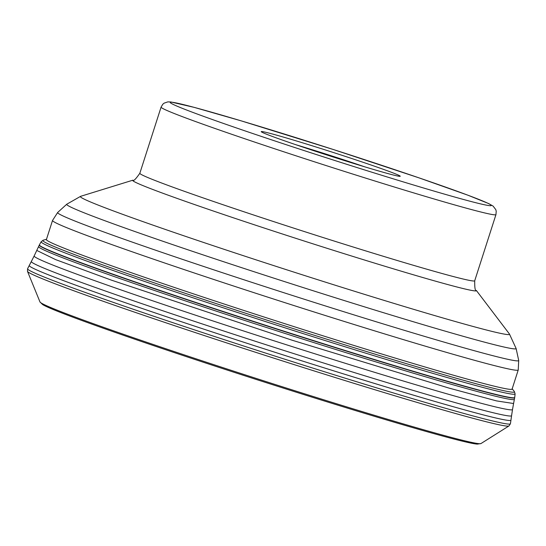 <?xml version="1.0" encoding="UTF-8"?>
<svg xmlns="http://www.w3.org/2000/svg" width="546" height="546" viewBox="0 0 546 546"><rect width="100%" height="100%" fill="white"/><g stroke="black" fill="none" stroke-linecap="round" stroke-linejoin="round"><path stroke-width="0.82" d="M46.615 239.25L43.148 240.226L41.148 241.735L39.312 245.011A249.645 7.405 17.8 0 0 39.305 245.011A249.645 7.405 17.8 0 0 293.796 334.507A249.645 7.405 17.8 0 0 514.694 397.638L514.687 397.7A249.652 7.405 -162.2 0 1 293.782 334.555A249.652 7.405 -162.2 0 1 39.285 245.065L38.602 246.526A249.856 7.412 17.8 0 0 293.304 336.09A249.856 7.412 -162.2 0 0 514.387 399.283L513.574 403.514L496.621 400.921L449.133 388.131L292.035 340.192L111.527 280.187L55.651 259.63L36.807 250.443M295.618 144.642A69.362 2.054 -162.2 0 1 364.714 166.823M261.411 131.866A73 2.164 -162.2 0 1 261.247 131.702A73 2.164 -162.2 0 1 327.586 150.655A73 2.164 -162.2 0 1 400.075 176.024A73 2.164 -162.2 0 1 400.198 176.31A73 2.164 -162.2 0 1 331.838 156.566A73 2.164 -162.2 0 1 261.411 131.866M478.678 443.632A229.429 6.805 -162.2 0 1 275.682 385.674M275.675 385.674C376.474 417.792 464.755 443.495 477.368 444.11L480.985 443.55A231.654 6.873 -162.2 0 1 276.133 384.8A231.654 6.873 -162.2 0 1 39.988 301.965L42.595 304.518C53.754 311.95 162.653 349.733 275.675 385.674A229.429 6.805 -162.2 0 1 41.817 303.371M285.305 361.807A252.907 7.501 17.8 0 0 508.954 425.955L510.421 423.73A253.549 7.521 -162.2 0 1 286.063 359.616A253.549 7.521 -162.2 0 1 27.593 268.714L27.491 271.376A252.907 7.501 17.8 0 0 285.305 361.807M31.347 261.479L29.259 265.472A252.962 7.508 17.8 0 0 287.121 356.163A252.962 7.508 17.8 0 0 510.954 420.133A252.962 7.508 17.8 0 0 510.954 420.127L511.582 415.663A252.191 7.48 -162.2 0 1 288.431 351.89A252.191 7.48 -162.2 0 1 31.347 261.479L34.173 255.931A251.201 7.453 17.8 0 0 290.24 345.98A251.201 7.453 -162.2 0 0 512.517 409.507L511.582 415.663M39.401 244.833A249.618 7.405 17.8 0 0 293.85 334.329A249.618 7.405 17.8 0 0 514.721 397.447L515.103 393.905A248.894 7.385 -162.2 0 1 294.867 330.972A248.894 7.385 17.8 0 1 41.148 241.735M515.103 393.905L514.359 391.516A247.7 7.351 -162.2 0 1 295.325 329.231A247.7 7.351 17.8 0 1 43.148 240.226M512.182 388.813A244.69 7.262 -162.2 0 1 295.734 327.17A244.69 7.262 -162.2 0 1 46.485 239.298M490.854 204.927A168.584 5.003 17.8 0 0 319.369 145.052A168.584 5.003 17.8 0 0 170.625 102.955A168.584 5.003 17.8 0 0 170.625 102.962A168.584 5.003 -162.2 0 0 342.117 162.831A168.584 5.003 -162.2 0 0 490.861 204.927A168.584 5.003 -162.2 0 1 490.861 204.927M493.052 206.074L488.718 203.597L467.915 195.202L418.973 177.853L333.224 149.488L241.264 120.878L194.103 107.35L170.775 101.959L167.82 101.884L164.1 103.153L162.831 104.204L161.09 107.105A175.853 5.214 17.8 0 0 161.5 107.678A175.853 5.214 17.8 0 0 161.507 107.678A175.853 5.214 17.8 0 0 333.674 167.991A175.853 5.214 17.8 0 0 495.952 214.619L496.218 211.213L495.788 209.616L493.12 206.122M495.952 214.619L474.713 280.774A175.853 5.214 -162.2 0 1 312.408 234.138A175.853 5.214 -162.2 0 1 140.261 173.833A175.853 5.214 -162.2 0 1 139.844 173.259L161.09 107.105M139.844 173.259C135.824 179.033 133.517 181.34 132.917 180.173A180.501 5.358 17.8 0 0 133.108 180.924A180.501 5.358 17.8 0 0 133.115 180.931A180.501 5.358 17.8 0 0 313.452 243.987A180.501 5.358 17.8 0 0 476.324 290.431C475.157 291.032 474.617 287.81 474.713 280.774M476.324 290.431L509.425 333.981A225.368 6.689 -162.2 0 1 306.094 276.003A225.368 6.689 -162.2 0 1 80.904 197.256A225.368 6.689 -162.2 0 1 80.897 197.256A225.368 6.689 -162.2 0 1 80.651 196.314L66.776 204.211A235.995 7.002 17.8 0 0 67.26 205.084A235.995 7.002 17.8 0 0 67.267 205.084A235.995 7.002 17.8 0 0 300.239 286.636A235.995 7.002 17.8 0 0 516.106 348.478L518.7 360.442A242.124 7.18 -162.2 0 1 297.222 296.997A242.124 7.18 -162.2 0 1 58.204 213.329A242.124 7.18 -162.2 0 1 58.197 213.329A242.124 7.18 -162.2 0 1 57.705 212.435L52.539 220.441A244.56 7.255 17.8 0 0 53.112 221.239L53.112 221.239A244.56 7.255 17.8 0 0 292.547 305.112A244.56 7.255 17.8 0 0 518.236 369.963L512.039 389.278M480.985 443.55L508.954 425.955M510.954 420.133L510.421 423.73M513.574 403.514L512.517 409.507M514.387 399.283L514.687 397.7M514.359 391.516L512.107 388.704M34.173 255.931L38.602 246.526M29.259 265.472L27.593 268.714M39.988 301.965L27.491 271.376M132.917 180.173L80.651 196.314M509.425 333.981L516.106 348.478M66.776 204.211L57.705 212.435M518.7 360.442L518.236 369.963M52.539 220.441L46.335 239.755"/></g></svg>
